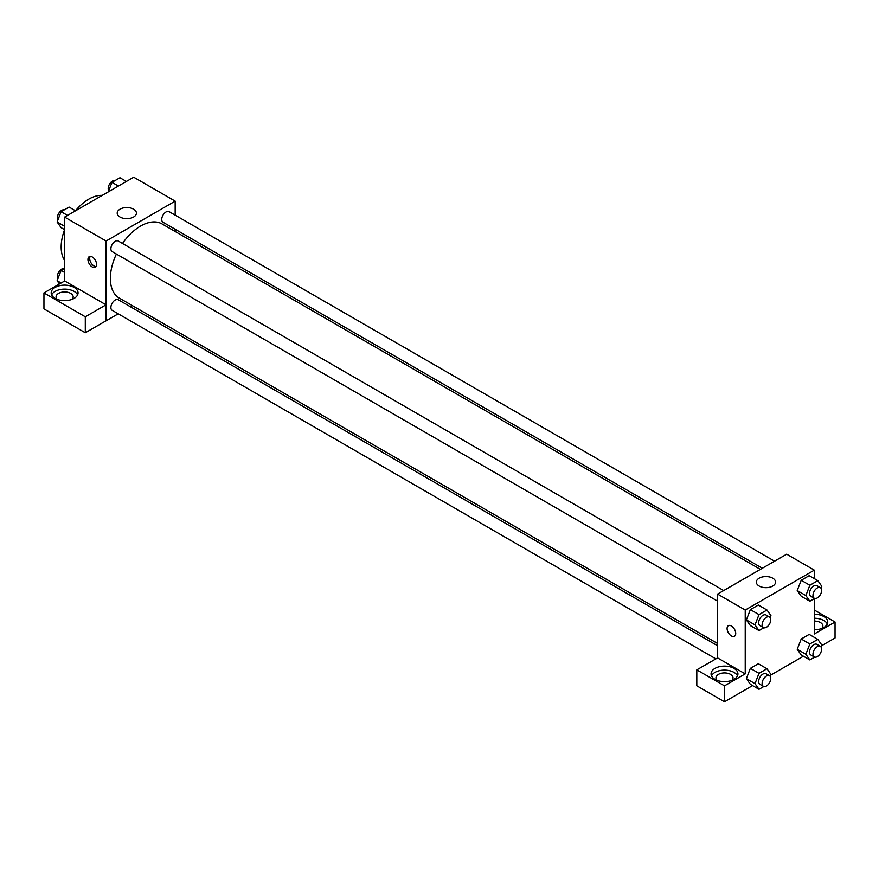 <?xml version="1.0" encoding="UTF-8"?>
<svg xmlns="http://www.w3.org/2000/svg" width="879" height="879" viewBox="0 0 879 879"><rect width="100%" height="100%" fill="white"/><g stroke="black" fill="none" stroke-linecap="round" stroke-linejoin="round"><path stroke-width="1.32" d="M64.628 260.47A39.083 22.568 -60 0 1 64.585 229.661M75.484 210.784A39.083 22.568 -60 0 1 102.184 195.413M64.628 280.994L64.628 217.102L133.718 177.206L175.174 201.137L175.174 215.157M175.174 229.254L175.174 231.507M120.016 209.191A9.603 5.549 180 0 1 130.488 207.982A9.603 5.549 180 0 1 136.421 213.114A9.603 5.549 180 0 1 126.807 218.651A9.603 5.549 180 0 1 117.204 213.114A9.603 5.549 180 0 1 120.016 209.191M118.215 313.814L106.084 320.824L106.084 241.033L64.628 217.102M106.084 241.033L175.174 201.137M92.262 266.963A6.109 3.527 60 0 1 88.274 261.579A6.109 3.527 60 0 1 89.208 256.69A6.109 3.527 60 0 1 95.317 260.217A6.109 3.527 60 0 1 95.317 267.271A6.109 3.527 60 0 1 92.262 266.963M106.029 304.826L64.683 280.961L43.95 292.927L85.296 316.803L106.029 304.826L106.084 320.824M90.207 256.404A6.109 3.527 -120 0 0 93.998 265.952A6.109 3.527 -120 0 0 96.064 266.546M55.124 287.411A13.438 7.757 180 0 1 69.771 285.73A13.438 7.757 180 0 1 78.055 292.894A13.438 7.757 180 0 1 64.628 300.651A13.438 7.757 180 0 1 51.191 292.894A13.438 7.757 180 0 1 55.124 287.411M77.605 294.894A13.438 7.757 0 0 0 68.112 289.389A13.438 7.757 0 0 0 55.124 291.399A13.438 7.757 0 0 0 51.641 294.894M57.245 299.376A8.548 4.933 180 0 1 56.069 296.882A8.548 4.933 180 0 1 61.354 292.322A8.548 4.933 180 0 1 70.672 293.399A8.548 4.933 180 0 1 73.177 296.882A8.548 4.933 180 0 1 72.001 299.376M85.296 316.803L85.296 332.756L106.029 320.791M43.95 292.927L43.95 308.881L85.296 332.756M132.377 305.639L130.433 306.76M723.692 590.556L118.258 241.011A6.109 3.527 120 0 0 112.149 244.538A6.109 3.527 120 0 0 112.149 251.592L717.583 601.137M717.583 645.757L118.258 299.739A6.109 3.527 120 0 0 113.545 301.365A6.109 3.527 120 0 0 110.886 307.518A6.109 3.527 120 0 0 112.149 310.309L715.847 658.854M774.553 561.198L169.109 211.652A6.109 3.527 120 0 0 164.406 213.289A6.109 3.527 120 0 0 161.736 219.431A6.109 3.527 120 0 0 163 222.233L762.335 568.252M760.39 569.372L162.033 223.914A42.796 24.711 120 0 0 122.5 243.461M116.391 254.042A42.796 24.711 120 0 0 110.369 278.456A42.796 24.711 120 0 0 119.225 298.047L717.583 643.505M717.583 657.91L696.805 669.853L724.494 685.84L745.227 673.874L717.583 657.91L717.583 594.083L786.683 554.188L814.317 570.152L814.317 578.624M696.805 669.853L696.805 685.807L724.494 701.794L752.567 685.587M770.685 675.127L803.417 656.228M821.535 645.768L835.05 637.967L835.05 622.013L814.317 633.979L814.317 598.632M814.317 621.057A8.548 4.933 180 0 1 820.371 622.508A8.548 4.933 180 0 1 822.876 626.002A8.548 4.933 180 0 1 821.7 628.496M827.304 624.002A13.438 7.757 0 0 0 814.317 618.245M814.317 614.256A13.438 7.757 180 0 1 827.754 622.013A13.438 7.757 180 0 1 814.317 629.771M717.121 680.346A8.548 4.933 180 0 1 715.945 677.863A8.548 4.933 180 0 1 724.494 672.918A8.548 4.933 180 0 1 733.042 677.863A8.548 4.933 180 0 1 731.877 680.346M737.481 675.863A13.438 7.757 0 0 0 727.988 670.369A13.438 7.757 0 0 0 714.99 672.369A13.438 7.757 0 0 0 711.507 675.863M714.99 668.381A13.438 7.757 180 0 1 729.636 666.7A13.438 7.757 180 0 1 737.931 673.874A13.438 7.757 180 0 1 724.494 681.632A13.438 7.757 180 0 1 711.056 673.874A13.438 7.757 180 0 1 714.99 668.381M724.494 685.84L724.494 701.794M814.317 610.037L835.05 622.013M814.701 657.129L809.845 659.931L805.856 654.262L809.845 643.977L801.208 638.989L809.185 634.385L801.208 638.989L797.22 649.273L801.208 654.954L797.209 649.284M814.701 598.412L809.845 601.214L801.208 596.226L797.209 590.567L801.208 580.272L809.185 575.668L801.208 580.272L809.845 585.26L817.822 580.645L821.821 586.326L821.052 588.304M763.851 627.771L758.995 630.573L750.358 625.584L746.359 619.926L750.358 609.63L758.335 605.027L750.358 609.63L758.995 614.619L766.971 610.015L770.96 615.685L770.191 617.662M758.995 673.336L750.358 668.348L758.335 663.744L750.358 668.348L746.37 678.632L750.358 684.312L746.37 678.632L755.006 683.62L758.995 673.336L766.971 668.732L770.96 674.413L770.191 676.38M745.227 673.874L745.227 610.037L814.317 570.152M772.751 578.195A9.603 5.549 180 0 1 775.564 582.118A9.603 5.549 180 0 1 765.95 587.666A9.603 5.549 180 0 1 756.347 582.118A9.603 5.549 180 0 1 762.28 576.987A9.603 5.549 180 0 1 772.751 578.195M745.227 610.037L717.583 594.083M728.35 625.694A6.109 3.527 -120 0 0 727.416 630.584A6.109 3.527 -120 0 0 731.405 635.967A6.109 3.527 60 0 1 727.416 630.584A6.109 3.527 60 0 1 728.35 625.694A6.109 3.527 60 0 1 734.459 629.221A6.109 3.527 60 0 1 734.459 636.275A6.109 3.527 60 0 1 731.405 635.967A6.109 3.527 -120 0 0 734.459 636.275M758.995 630.573L755.006 624.903L758.995 614.619M769.488 617.003L766.038 615.003A6.109 3.527 120 0 0 761.335 616.64A6.109 3.527 120 0 0 758.665 622.782A6.109 3.527 120 0 0 759.928 625.584L763.379 627.573A6.109 3.527 120 0 0 769.488 624.046A6.109 3.527 120 0 0 769.488 617.003A6.109 3.527 120 0 0 764.785 618.629A6.109 3.527 120 0 0 762.115 624.782A6.109 3.527 120 0 0 763.379 627.573M750.358 625.584L746.37 619.915L755.006 624.903M766.971 610.015L758.335 605.027M809.845 601.214L805.856 595.533L809.845 585.26M820.349 587.633L816.888 585.645A6.109 3.527 120 0 0 812.185 587.282A6.109 3.527 120 0 0 809.515 593.424A6.109 3.527 120 0 0 810.779 596.226L814.24 598.214A6.109 3.527 120 0 0 820.349 594.687A6.109 3.527 120 0 0 820.349 587.633A6.109 3.527 120 0 0 815.635 589.271A6.109 3.527 120 0 0 812.976 595.424A6.109 3.527 120 0 0 814.24 598.214M801.208 596.226L797.22 590.556L805.856 595.533M817.822 580.645L809.185 575.668M763.851 686.499L758.995 689.301L755.006 683.62M769.488 675.72L766.038 673.721A6.109 3.527 120 0 0 761.335 675.358A6.109 3.527 120 0 0 758.665 681.511A6.109 3.527 120 0 0 759.928 684.301L763.379 686.301A6.109 3.527 120 0 0 769.488 682.774A6.109 3.527 120 0 0 769.488 675.72A6.109 3.527 120 0 0 764.785 677.357A6.109 3.527 120 0 0 762.115 683.499A6.109 3.527 120 0 0 763.379 686.301M758.995 689.301L750.358 684.312M766.971 668.732L758.335 663.744M809.845 643.977L817.822 639.374L821.821 645.043L821.052 647.021M820.349 646.362L816.888 644.362A6.109 3.527 120 0 0 812.185 645.999A6.109 3.527 120 0 0 809.515 652.152A6.109 3.527 120 0 0 810.779 654.943L814.24 656.943A6.109 3.527 120 0 0 820.349 653.416A6.109 3.527 120 0 0 820.349 646.362A6.109 3.527 120 0 0 815.635 647.999A6.109 3.527 120 0 0 812.976 654.141A6.109 3.527 120 0 0 814.24 656.943M809.845 659.931L801.208 654.954M805.856 654.262L797.22 649.273M817.822 639.374L809.185 634.385M64.628 229.683L61.123 227.661L57.124 221.98L61.123 211.707L69.1 207.092L75.528 210.806M64.628 226.31L57.124 221.98M67.54 215.41L61.123 211.707M64.244 209.894A6.109 3.527 120 0 0 59.717 212.037A6.109 3.527 120 0 0 57.333 217.882A6.109 3.527 120 0 0 57.893 220.014M108.26 191.908L111.974 182.338L119.951 177.734L126.378 181.448M118.401 186.051L111.974 182.338M115.094 180.536A6.109 3.527 120 0 0 110.578 182.678A6.109 3.527 120 0 0 108.194 188.513A6.109 3.527 120 0 0 108.754 190.644M59.431 283.983L57.124 280.709L61.123 270.424L64.628 268.403M61.123 283.016L57.124 280.709M64.628 272.446L61.123 270.424M64.244 268.622A6.109 3.527 120 0 0 59.717 270.765A6.109 3.527 120 0 0 57.333 276.599A6.109 3.527 120 0 0 57.893 278.731"/></g></svg>

